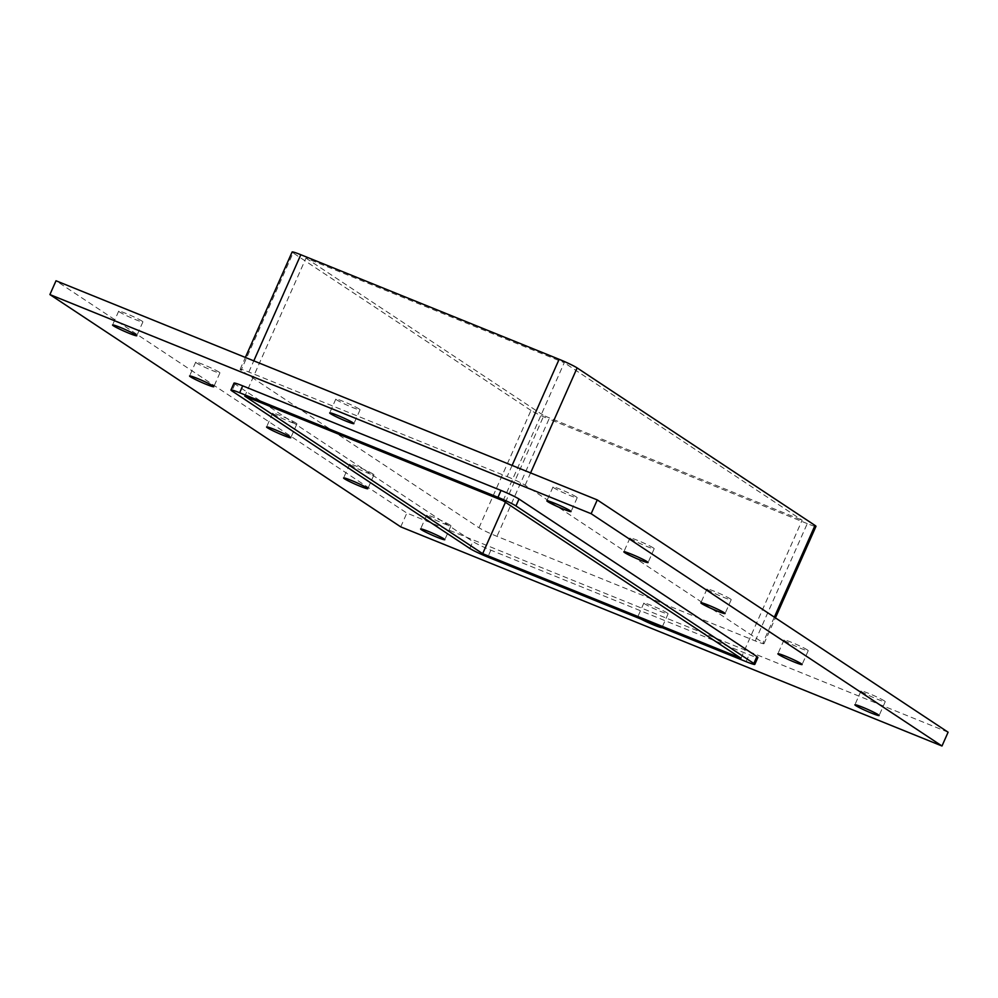 <?xml version="1.0" encoding="UTF-8"?>
<svg xmlns="http://www.w3.org/2000/svg" width="998" height="998" viewBox="0 0 998 998"><rect width="100%" height="100%" fill="white"/><g stroke="black" fill="none" stroke-linecap="round" stroke-linejoin="round"><path stroke-width="0.75" stroke-dasharray="4.99 3.74" d="M576.32 496.929A13.248 0.986 -156.1 0 0 562.984 490.405A13.248 0.986 -156.1 0 0 552.967 487.012A13.248 0.986 -156.1 0 0 553.815 487.822A13.248 0.986 -156.1 0 0 567.163 494.359A13.248 0.986 -156.1 0 0 577.181 497.74A13.248 0.986 -156.1 0 0 576.32 496.929M219.049 372.092A13.248 0.986 -156.1 0 0 205.7 365.567A13.248 0.986 -156.1 0 0 195.683 362.174A13.248 0.986 -156.1 0 0 196.544 362.985A13.248 0.986 -156.1 0 0 209.892 369.522A13.248 0.986 -156.1 0 0 219.909 372.903A13.248 0.986 -156.1 0 0 219.049 372.092M653.341 547.927A13.248 0.986 -156.1 0 0 639.992 541.39A13.248 0.986 -156.1 0 0 629.975 537.997A13.248 0.986 -156.1 0 0 630.823 538.808A13.248 0.986 -156.1 0 0 644.172 545.345A13.248 0.986 -156.1 0 0 654.189 548.738A13.248 0.986 -156.1 0 0 653.341 547.927M296.057 423.09A13.248 0.986 -156.1 0 0 282.721 416.553A13.248 0.986 -156.1 0 0 272.691 413.16A13.248 0.986 -156.1 0 0 273.552 413.97A13.248 0.986 -156.1 0 0 286.9 420.507A13.248 0.986 -156.1 0 0 296.917 423.901A13.248 0.986 -156.1 0 0 296.057 423.09M730.349 598.912A13.248 0.986 -156.1 0 0 717.001 592.388A13.248 0.986 -156.1 0 0 706.983 588.995A13.248 0.986 -156.1 0 0 707.844 589.806A13.248 0.986 -156.1 0 0 721.192 596.342A13.248 0.986 -156.1 0 0 731.21 599.723A13.248 0.986 -156.1 0 0 730.349 598.912M373.077 474.075A13.248 0.986 -156.1 0 0 359.729 467.551A13.248 0.986 -156.1 0 0 349.712 464.157A13.248 0.986 -156.1 0 0 350.56 464.968A13.248 0.986 -156.1 0 0 363.908 471.505A13.248 0.986 -156.1 0 0 373.926 474.886A13.248 0.986 -156.1 0 0 373.077 474.075M807.357 649.91A13.248 0.986 -156.1 0 0 794.021 643.373A13.248 0.986 -156.1 0 0 783.991 639.992A13.248 0.986 -156.1 0 0 784.852 640.803A13.248 0.986 -156.1 0 0 798.2 647.328A13.248 0.986 -156.1 0 0 808.218 650.721A13.248 0.986 -156.1 0 0 807.357 649.91M667.225 612.984A13.248 0.986 -156.1 0 0 653.877 606.447A13.248 0.986 -156.1 0 0 643.86 603.066A13.248 0.986 -156.1 0 0 644.72 603.877A13.248 0.986 -156.1 0 0 658.069 610.414A13.248 0.986 -156.1 0 0 668.086 613.795A13.248 0.986 -156.1 0 0 667.225 612.984M641.115 619.134A13.248 0.986 23.9 0 1 638.608 617.675A13.248 0.986 23.9 0 1 637.747 616.864A13.248 0.986 23.9 0 1 650.097 621.267A13.248 0.986 23.9 0 1 661.973 627.58M359.18 409.018A13.248 0.986 -156.1 0 0 345.832 402.481A13.248 0.986 -156.1 0 0 335.815 399.1A13.248 0.986 -156.1 0 0 336.675 399.911A13.248 0.986 -156.1 0 0 350.024 406.436A13.248 0.986 -156.1 0 0 360.041 409.829A13.248 0.986 -156.1 0 0 359.18 409.018M142.04 321.106A13.248 0.986 -156.1 0 0 128.692 314.57A13.248 0.986 -156.1 0 0 118.675 311.176A13.248 0.986 -156.1 0 0 119.535 311.987A13.248 0.986 -156.1 0 0 132.871 318.524A13.248 0.986 -156.1 0 0 142.889 321.917A13.248 0.986 -156.1 0 0 142.04 321.106M884.378 700.908A13.248 0.986 -156.1 0 0 871.029 694.371A13.248 0.986 -156.1 0 0 861.012 690.978A13.248 0.986 -156.1 0 0 861.86 691.789A13.248 0.986 -156.1 0 0 875.209 698.326A13.248 0.986 -156.1 0 0 885.226 701.719A13.248 0.986 -156.1 0 0 884.378 700.908M450.086 525.073A13.248 0.986 -156.1 0 0 436.737 518.536A13.248 0.986 -156.1 0 0 426.72 515.155A13.248 0.986 -156.1 0 0 427.581 515.966A13.248 0.986 -156.1 0 0 440.916 522.49A13.248 0.986 -156.1 0 0 450.946 525.884A13.248 0.986 -156.1 0 0 450.086 525.073M948.1 732.208L406.847 513.072L56.013 280.775M507.134 476.62A15.145 1.123 23.9 0 1 525.135 485.228L763.008 642.737A15.145 1.123 23.9 0 1 763.994 643.673A15.145 1.123 23.9 0 1 755.286 640.928L496.979 536.35A15.145 1.123 23.9 0 1 478.99 527.755L241.104 370.246A15.145 1.123 23.9 0 1 240.131 369.31A15.145 1.123 23.9 0 1 248.839 372.042L507.134 476.62L512.099 465.43M234.006 383.12A15.145 1.123 -156.1 0 0 234.992 384.043L472.865 541.552A15.145 1.123 -156.1 0 0 490.866 550.16L749.161 654.738A15.145 1.123 -156.1 0 0 757.869 657.47M400.734 526.869L406.847 513.072M503.092 500.734L564.257 362.698L305.962 258.12L244.797 396.156M740.978 658.243L802.143 520.207L564.257 362.698M478.99 527.755L530.973 410.428A15.145 1.123 -156.1 0 0 548.975 419.035L496.979 536.35M530.973 410.428L293.1 252.918L241.104 370.246M292.115 251.995A15.145 1.123 -156.1 0 0 293.1 252.918M755.286 640.928L807.27 523.613A15.145 1.123 -156.1 0 0 815.977 526.345M807.27 523.613L548.975 419.035M505.437 502.281L543.835 415.63L802.143 520.207M305.962 258.12L543.835 415.63M490.866 550.16L487.81 557.059M469.809 548.451L472.865 541.552M234.992 384.043L231.935 390.942M746.105 661.637L749.161 654.738M248.839 372.042L253.791 360.852M525.135 485.228L530.587 472.915M774.348 617.163L763.008 642.737M552.967 487.012L546.842 500.809M577.181 497.74L571.068 511.55M195.683 362.174L189.57 375.972M219.909 372.903L213.784 386.713M629.975 537.997L623.85 551.807M654.189 548.738L648.076 562.535M272.691 413.16L266.578 426.969M296.917 423.901L290.805 437.698M706.983 588.995L700.87 602.792M731.21 599.723L725.084 613.533M349.712 464.157L343.586 477.955M373.926 474.886L367.813 488.696M783.991 639.992L777.879 653.79M808.218 650.721L802.105 664.518M643.86 603.066L637.747 616.864M668.086 613.795L661.973 627.605M335.815 399.1L329.702 412.898M360.041 409.829L353.916 423.626M118.675 311.176L112.562 324.986M142.889 321.917L136.776 335.715M861.012 690.978L854.887 704.788M885.226 701.719L879.113 715.516M426.72 515.155L420.607 528.952M450.946 525.884L444.821 539.681M240.131 369.31L245.383 357.446M763.994 643.673L775.421 617.874"/><path stroke-width="1.5" d="M547.702 501.62A13.248 0.986 23.9 0 1 546.842 500.809A13.248 0.986 23.9 0 1 559.354 505.287A13.248 0.986 23.9 0 1 571.068 511.55A13.248 0.986 23.9 0 1 561.051 508.157A13.248 0.986 23.9 0 1 547.702 501.62M190.431 376.782A13.248 0.986 23.9 0 1 189.57 375.972A13.248 0.986 23.9 0 1 202.083 380.45A13.248 0.986 23.9 0 1 213.784 386.713A13.248 0.986 23.9 0 1 203.767 383.319A13.248 0.986 23.9 0 1 190.431 376.782M624.711 552.618A13.248 0.986 23.9 0 1 623.85 551.807A13.248 0.986 23.9 0 1 636.362 556.273A13.248 0.986 23.9 0 1 648.076 562.535A13.248 0.986 23.9 0 1 638.059 559.154A13.248 0.986 23.9 0 1 624.711 552.618M267.439 427.78A13.248 0.986 23.9 0 1 266.578 426.969A13.248 0.986 23.9 0 1 279.091 431.435A13.248 0.986 23.9 0 1 290.805 437.698A13.248 0.986 23.9 0 1 280.787 434.317A13.248 0.986 23.9 0 1 267.439 427.78M701.719 603.603A13.248 0.986 23.9 0 1 700.87 602.792A13.248 0.986 23.9 0 1 713.37 607.271A13.248 0.986 23.9 0 1 725.084 613.533A13.248 0.986 23.9 0 1 715.067 610.14A13.248 0.986 23.9 0 1 701.719 603.603M344.447 478.766A13.248 0.986 23.9 0 1 343.586 477.955A13.248 0.986 23.9 0 1 356.099 482.433A13.248 0.986 23.9 0 1 367.813 488.696A13.248 0.986 23.9 0 1 357.795 485.302A13.248 0.986 23.9 0 1 344.447 478.766M778.739 654.601A13.248 0.986 23.9 0 1 777.879 653.79A13.248 0.986 23.9 0 1 790.391 658.256A13.248 0.986 23.9 0 1 802.105 664.518A13.248 0.986 23.9 0 1 792.088 661.138A13.248 0.986 23.9 0 1 778.739 654.601M661.973 627.58A13.248 0.986 23.9 0 1 661.973 627.605A13.248 0.986 23.9 0 1 654.201 625.147A13.248 0.986 23.9 0 1 641.115 619.134M330.563 413.708A13.248 0.986 23.9 0 1 329.702 412.898A13.248 0.986 23.9 0 1 342.214 417.364A13.248 0.986 23.9 0 1 353.916 423.626A13.248 0.986 23.9 0 1 343.898 420.245A13.248 0.986 23.9 0 1 330.563 413.708M113.41 325.797A13.248 0.986 23.9 0 1 112.562 324.986A13.248 0.986 23.9 0 1 125.062 329.452A13.248 0.986 23.9 0 1 136.776 335.715A13.248 0.986 23.9 0 1 126.758 332.334A13.248 0.986 23.9 0 1 113.41 325.797M855.748 705.598A13.248 0.986 23.9 0 1 854.887 704.788A13.248 0.986 23.9 0 1 867.399 709.254A13.248 0.986 23.9 0 1 879.113 715.516A13.248 0.986 23.9 0 1 869.096 712.123A13.248 0.986 23.9 0 1 855.748 705.598M421.455 529.763A13.248 0.986 23.9 0 1 420.607 528.952A13.248 0.986 23.9 0 1 433.107 533.419A13.248 0.986 23.9 0 1 444.821 539.681A13.248 0.986 23.9 0 1 434.804 536.3A13.248 0.986 23.9 0 1 421.455 529.763M49.9 294.572L56.013 280.775L597.266 499.911L948.1 732.208L941.987 746.005L400.734 526.869L49.9 294.572L591.153 513.708L941.987 746.005M756.896 656.547L753.839 663.445A15.145 1.123 23.9 0 1 754.812 664.369L757.869 657.47A15.145 1.123 -156.1 0 0 756.896 656.547L519.01 499.037A15.145 1.123 -156.1 0 0 501.021 490.43L242.714 385.852A15.145 1.123 -156.1 0 0 234.006 383.12L230.95 390.018A15.145 1.123 23.9 0 1 239.657 392.75L242.714 385.852M591.153 513.708L597.266 499.911M503.092 500.734L740.978 658.243L482.67 553.665L244.797 396.156L503.092 500.734M754.812 664.369A15.145 1.123 23.9 0 1 746.105 661.637L487.81 557.059A15.145 1.123 23.9 0 1 469.809 548.451L231.935 390.942A15.145 1.123 23.9 0 1 230.95 390.018M253.791 360.852L300.822 254.727A15.145 1.123 -156.1 0 0 292.115 251.995L245.383 357.446M501.021 490.43L497.965 497.328L239.657 392.75M300.822 254.727L559.13 359.305L512.099 465.43M753.839 663.445L515.954 505.936L519.01 499.037M497.965 497.328A15.145 1.123 23.9 0 1 515.954 505.936M530.587 472.915L577.118 367.913A15.145 1.123 -156.1 0 0 559.13 359.305M577.118 367.913L815.004 525.422L774.348 617.163M775.421 617.874L815.977 526.345A15.145 1.123 -156.1 0 0 815.004 525.422M482.67 553.665L505.437 502.281"/></g></svg>
